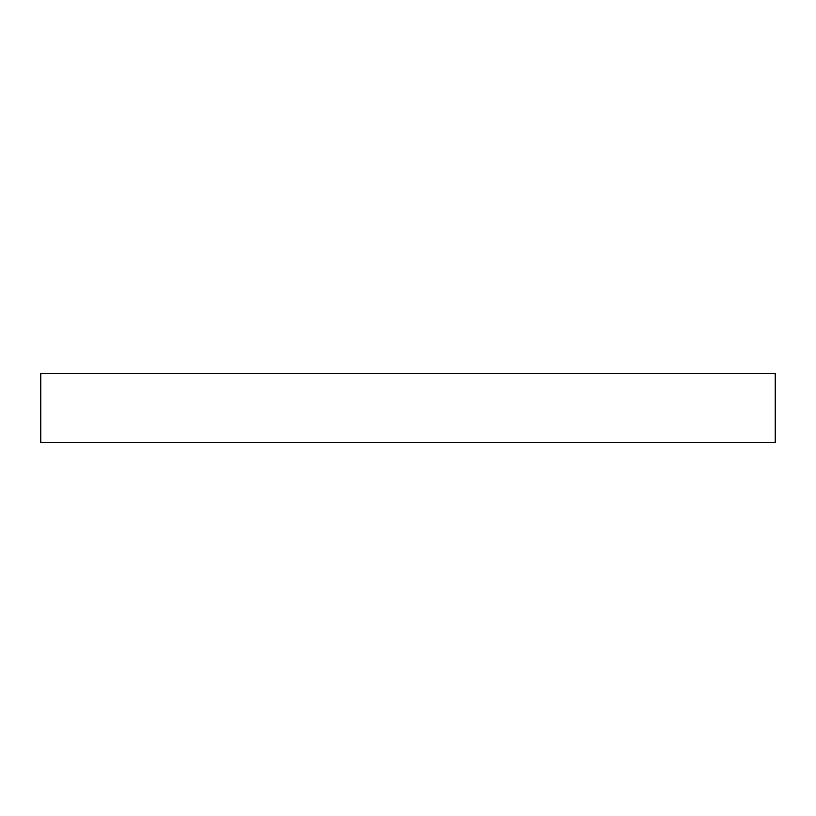 <?xml version="1.0" encoding="UTF-8"?>
<svg xmlns="http://www.w3.org/2000/svg" width="816" height="816" viewBox="0 0 816 816"><rect width="100%" height="100%" fill="white"/><g stroke="black" fill="none" stroke-linecap="round" stroke-linejoin="round"><path stroke-width="1.22" d="M775.2 373.493L40.8 373.493L40.8 442.507L775.2 442.507L775.2 373.493"/></g></svg>
